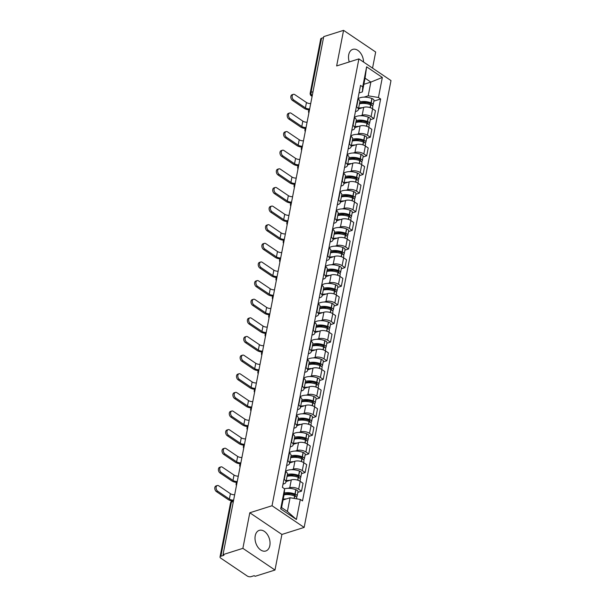 <?xml version="1.0" encoding="UTF-8"?>
<svg xmlns="http://www.w3.org/2000/svg" width="607" height="607" viewBox="0 0 607 607"><rect width="100%" height="100%" fill="white"/><g stroke="black" fill="none" stroke-linecap="round" stroke-linejoin="round"><path stroke-width="0.91" d="M363.547 62.043A10.82 7.109 72.5 0 0 352.758 49.379A10.82 7.109 72.5 0 0 348.722 54.767A10.82 7.109 72.5 0 0 349.275 61.944M255.228 535.753A10.82 7.109 72.5 0 0 257.785 547.013A10.82 7.109 72.5 0 0 265.79 550.997A10.82 7.109 72.5 0 0 269.834 545.61A10.82 7.109 72.5 0 0 267.277 534.35A10.82 7.109 72.5 0 0 259.265 530.366A10.82 7.109 72.5 0 0 255.228 535.753M372.546 68.121L375.672 52.027L343.57 30.35L323.721 36.625L223.035 554.623L242.876 548.349L274.986 570.034L281.898 534.448L304.145 527.415L390.999 80.579L358.889 58.902L272.035 505.737L249.796 512.771L242.876 548.349M274.986 570.034L255.137 576.301L254.204 575.671L251.108 576.65A2.777 1.335 -169 0 1 247.246 576.02L220.751 558.129A2.777 1.335 -169 0 1 220.022 556.968L230.539 502.877A2.777 1.335 11 0 1 231.388 502.141L220.872 556.24A2.777 1.335 -169 0 0 220.022 556.968M343.57 30.35L336.65 65.935L358.889 58.902M313.015 91.703L311.05 92.325A2.777 1.335 11 0 0 310.2 93.061L320.716 38.969A2.777 1.335 11 0 1 321.566 38.233L311.05 92.325A2.777 1.821 72.5 0 0 312.218 95.792M323.531 37.611L321.566 38.233M220.872 556.24L223.968 555.261L223.035 554.623M288.059 488.301L289.767 487.77A6.381 3.065 11 0 1 298.659 489.227L301.512 491.154L303.045 483.271L300.192 481.343A6.381 3.065 -169 0 0 291.292 479.887L286.034 481.548M285.92 482.155L287.452 474.279A6.381 3.065 -169 0 0 285.776 471.609L284.243 479.492A6.381 3.065 11 0 1 285.92 482.155A6.381 3.065 11 0 1 283.962 483.847L283.006 484.151M297.855 492.307L301.512 491.154M291.686 469.674L293.386 469.135A6.381 3.065 11 0 1 302.278 470.592L305.131 472.527L306.664 464.643L303.811 462.716A6.381 3.065 -169 0 0 294.919 461.259L289.66 462.921M287.574 460.667L287.862 460.865A6.381 3.065 11 0 1 289.539 463.528A6.381 3.065 11 0 1 287.581 465.22L286.625 465.523M301.474 473.68L305.131 472.527M289.539 463.528L291.072 455.652A6.381 3.065 -169 0 0 289.395 452.981L289.107 452.784M295.305 451.047L297.005 450.508A6.381 3.065 11 0 1 305.898 451.965L308.751 453.892L310.283 446.016L307.43 444.089A6.381 3.065 -169 0 0 298.538 442.632L293.28 444.294M291.193 442.04L291.481 442.237A6.381 3.065 11 0 1 293.158 444.901A6.381 3.065 11 0 1 291.201 446.593L290.252 446.896M305.093 455.053L308.751 453.892M293.158 444.901L294.691 437.025A6.381 3.065 -169 0 0 293.014 434.354L292.726 434.157M298.925 432.419L300.624 431.881A6.381 3.065 11 0 1 309.517 433.337L312.377 435.265L313.91 427.389L311.05 425.461A6.381 3.065 -169 0 0 302.157 424.005L296.899 425.666M294.812 423.413L295.101 423.61A6.381 3.065 11 0 1 296.777 426.273A6.381 3.065 11 0 1 294.82 427.965L293.871 428.269M308.713 436.425L312.377 435.265M296.777 426.273L298.31 418.39A6.381 3.065 -169 0 0 296.633 415.727L296.345 415.529M302.544 413.792L304.244 413.253A6.381 3.065 11 0 1 313.144 414.71L315.997 416.637L317.529 408.761L314.676 406.827A6.381 3.065 -169 0 0 305.776 405.37L300.518 407.039M298.432 404.786L298.727 404.975A6.381 3.065 11 0 1 300.404 407.646A6.381 3.065 11 0 1 298.447 409.338L297.491 409.634M312.339 417.798L315.997 416.637M300.404 407.646L301.937 399.763A6.381 3.065 -169 0 0 300.26 397.099L299.964 396.902M306.171 395.165L307.87 394.626A6.381 3.065 11 0 1 316.763 396.083L319.616 398.01L321.149 390.126L318.296 388.199A6.381 3.065 -169 0 0 309.403 386.742L304.145 388.404M302.058 386.158L302.347 386.348A6.381 3.065 11 0 1 304.024 389.019A6.381 3.065 11 0 1 302.066 390.711L301.11 391.007M315.959 399.171L319.616 398.01M304.024 389.019L305.556 381.135A6.381 3.065 -169 0 0 303.879 378.472L303.591 378.275M309.79 376.537L311.49 375.999A6.381 3.065 11 0 1 320.382 377.455L323.235 379.383L324.768 371.499L321.915 369.572A6.381 3.065 -169 0 0 313.022 368.115L307.764 369.777M305.678 367.523L305.966 367.721A6.381 3.065 11 0 1 307.643 370.391A6.381 3.065 11 0 1 305.685 372.083L304.737 372.379M319.578 380.543L323.235 379.383M307.643 370.391L309.175 362.508A6.381 3.065 -169 0 0 307.499 359.845L307.21 359.648M313.409 357.91L315.109 357.371A6.381 3.065 11 0 1 324.001 358.828L326.862 360.755L328.387 352.872L325.534 350.945A6.381 3.065 -169 0 0 316.642 349.488L311.383 351.15M309.297 348.896L309.585 349.093A6.381 3.065 11 0 1 311.262 351.764A6.381 3.065 11 0 1 309.304 353.449L308.356 353.752M323.197 361.909L326.862 360.755M311.262 351.764L312.795 343.881A6.381 3.065 -169 0 0 311.118 341.21L310.83 341.02M317.029 339.283L318.728 338.744A6.381 3.065 11 0 1 327.621 340.201L330.481 342.128L332.014 334.245L329.153 332.317A6.381 3.065 -169 0 0 320.261 330.861L315.003 332.522M312.916 330.269L313.212 330.466A6.381 3.065 11 0 1 314.889 333.137A6.381 3.065 11 0 1 312.924 334.821L311.975 335.125M326.824 343.281L330.481 342.128M314.889 333.137L316.414 325.253A6.381 3.065 -169 0 0 314.737 322.583L314.449 322.393M320.648 320.655L322.355 320.117A6.381 3.065 11 0 1 331.247 321.573L334.1 323.501L335.633 315.617L332.78 313.69A6.381 3.065 -169 0 0 323.88 312.233L318.622 313.895M316.543 311.641L316.831 311.839A6.381 3.065 11 0 1 318.508 314.509A6.381 3.065 11 0 1 316.55 316.194L315.594 316.497M330.443 324.654L334.1 323.501M318.508 314.509L320.041 306.626A6.381 3.065 -169 0 0 318.364 303.955L318.068 303.758M324.275 302.02L325.974 301.489A6.381 3.065 11 0 1 334.867 302.946L337.72 304.873L339.252 296.99L336.399 295.063A6.381 3.065 -169 0 0 327.507 293.606L322.249 295.268M320.162 293.014L320.45 293.211A6.381 3.065 11 0 1 322.127 295.882A6.381 3.065 11 0 1 320.17 297.567L319.214 297.87M334.062 306.027L337.72 304.873M322.127 295.882L323.66 287.999A6.381 3.065 -169 0 0 321.983 285.328L321.695 285.131M327.894 283.393L329.593 282.862A6.381 3.065 11 0 1 338.486 284.319L341.339 286.246L342.872 278.363L340.019 276.435A6.381 3.065 -169 0 0 331.126 274.979L325.868 276.64M323.781 274.387L324.07 274.584A6.381 3.065 11 0 1 325.747 277.247A6.381 3.065 11 0 1 323.789 278.939L322.841 279.243M337.682 287.399L341.339 286.246M325.747 277.247L327.279 269.371A6.381 3.065 -169 0 0 325.602 266.701L325.314 266.503M331.513 264.766L333.213 264.227A6.381 3.065 11 0 1 342.105 265.684L344.966 267.619L346.498 259.735L343.638 257.808A6.381 3.065 -169 0 0 334.745 256.351L329.487 258.013M327.401 255.759L327.689 255.957A6.381 3.065 11 0 1 329.366 258.62A6.381 3.065 11 0 1 327.408 260.312L326.46 260.615M341.301 268.772L344.966 267.619M329.366 258.62L330.898 250.744A6.381 3.065 -169 0 0 329.222 248.073L328.933 247.876M335.132 246.138L336.832 245.6A6.381 3.065 11 0 1 345.732 247.057L348.585 248.984L350.118 241.108L347.265 239.181A6.381 3.065 -169 0 0 338.365 237.724L333.106 239.386M331.02 237.132L331.316 237.329A6.381 3.065 11 0 1 332.993 239.993A6.381 3.065 11 0 1 331.035 241.685L330.079 241.988M344.928 250.145L348.585 248.984M332.993 239.993L334.525 232.117A6.381 3.065 -169 0 0 332.848 229.446L332.553 229.249M338.759 227.511L340.459 226.972A6.381 3.065 11 0 1 349.351 228.429L352.204 230.357L353.737 222.481L350.884 220.553A6.381 3.065 -169 0 0 341.991 219.097L336.733 220.758M334.647 218.505L334.935 218.695A6.381 3.065 11 0 1 336.612 221.365A6.381 3.065 11 0 1 334.654 223.057L333.698 223.353M348.547 231.517L352.204 230.357M336.612 221.365L338.145 213.482A6.381 3.065 -169 0 0 336.468 210.819L336.179 210.621M342.378 208.884L344.078 208.345A6.381 3.065 11 0 1 352.971 209.802L355.823 211.729L357.356 203.853L354.503 201.919A6.381 3.065 -169 0 0 345.611 200.462L340.352 202.131M338.266 199.878L338.554 200.067A6.381 3.065 11 0 1 340.231 202.738A6.381 3.065 11 0 1 338.274 204.43L337.325 204.726M352.166 212.89L355.823 211.729M340.231 202.738L341.764 194.855A6.381 3.065 -169 0 0 340.087 192.191L339.799 191.994M345.998 190.257L347.697 189.718A6.381 3.065 11 0 1 356.59 191.175L359.45 193.102L360.975 185.218L358.122 183.291A6.381 3.065 -169 0 0 349.23 181.834L343.972 183.496M341.885 181.25L342.173 181.44A6.381 3.065 11 0 1 343.85 184.111A6.381 3.065 11 0 1 341.893 185.803L340.944 186.099M355.785 194.263L359.45 193.102M343.85 184.111L345.383 176.227A6.381 3.065 -169 0 0 343.706 173.564L343.418 173.367M349.617 171.629L351.316 171.091A6.381 3.065 11 0 1 360.209 172.547L363.069 174.475L364.602 166.591L361.742 164.664A6.381 3.065 -169 0 0 352.849 163.207L347.591 164.869M345.504 162.615L345.8 162.813A6.381 3.065 11 0 1 347.477 165.483A6.381 3.065 11 0 1 345.512 167.175L344.564 167.471M359.412 175.635L363.069 174.475M347.477 165.483L349.002 157.6A6.381 3.065 -169 0 0 347.325 154.937L347.037 154.739M353.236 153.002L354.943 152.463A6.381 3.065 11 0 1 363.836 153.92L366.689 155.847L368.221 147.964L365.368 146.037A6.381 3.065 -169 0 0 356.468 144.58L351.21 146.241M349.131 143.988L349.42 144.185A6.381 3.065 11 0 1 351.096 146.856A6.381 3.065 11 0 1 349.139 148.54L348.183 148.844M363.032 157.001L366.689 155.847M351.096 146.856L352.629 138.973A6.381 3.065 -169 0 0 350.952 136.302L350.656 136.112M356.863 134.375L358.562 133.836A6.381 3.065 11 0 1 367.455 135.293L370.308 137.22L371.841 129.337L368.988 127.409A6.381 3.065 -169 0 0 360.095 125.953L354.837 127.614M352.75 125.361L353.039 125.558A6.381 3.065 11 0 1 354.716 128.229A6.381 3.065 11 0 1 352.758 129.913L351.802 130.217M366.651 138.373L370.308 137.22M354.716 128.229L356.248 120.345A6.381 3.065 -169 0 0 354.571 117.675L354.283 117.485M360.482 115.747L362.182 115.209A6.381 3.065 11 0 1 371.074 116.665L373.927 118.593L375.46 110.709L372.607 108.782A6.381 3.065 -169 0 0 363.714 107.325L358.456 108.987M356.37 106.733L356.658 106.931A6.381 3.065 11 0 1 358.335 109.601A6.381 3.065 11 0 1 356.377 111.286L355.429 111.589M370.27 119.746L373.927 118.593M358.335 109.601L359.868 101.718A6.381 3.065 -169 0 0 358.191 99.047L357.902 98.85M290.07 497.755L300.313 499.432L296.413 519.493L280.692 508.878L284.592 488.817L284.266 493.84L281.595 507.573L287.399 511.489L290.07 497.755L283.074 499.971M363.874 84.305L370.862 82.089L365.065 78.174L362.394 91.9L362.72 86.884L360.52 85.397L282.392 487.33L284.592 488.817M362.72 86.884L366.613 66.823L382.342 77.438L378.442 97.499L368.199 95.823L370.862 82.089L382.342 77.438M300.313 499.432L302.514 500.919L380.642 98.987L378.442 97.499M304.145 527.415L272.035 505.737M281.898 534.448L249.796 512.771M364.101 97.112L368.199 95.823M362.394 91.9L359.048 92.962M373.889 101.119L380.642 98.987M296.413 519.493L287.399 511.489M280.692 508.878L281.595 507.573M365.065 78.174L366.613 66.823M234.674 494.728A3.748 1.798 11 0 1 230.417 493.696L218.763 485.828A3.118 2.049 72.5 0 0 217.298 485.532A3.118 2.049 72.5 0 0 216.084 488.081A3.118 2.049 72.5 0 0 217.716 491.2L216.418 491.609A3.118 2.049 -107.5 0 1 214.787 488.491A3.118 2.049 -107.5 0 1 216.001 485.941L217.298 485.532M284.061 494.872A10.547 5.068 11 0 1 294.607 495.949L294.782 496.018A3.505 1.684 11 0 1 296.747 498.013L296.588 498.825M286.36 498.931A10.547 5.068 -169 0 0 283.219 499.227M296.299 496.936A3.505 1.684 -169 0 0 297.119 496.101A3.505 1.684 -169 0 0 295.154 494.106L294.979 494.037A10.547 5.068 -169 0 0 284.319 492.983M297.119 496.101L297.961 491.738A3.505 1.684 -169 0 0 296.004 489.75L295.821 489.682A10.547 5.068 -169 0 0 284.539 488.787M289.873 493.681L287.058 494.568M284.197 494.197A8.741 4.203 11 0 1 294.213 494.72L294.395 494.788A1.7 0.819 11 0 1 295.343 495.76A1.7 0.819 11 0 1 295.032 496.116M233.627 500.1A3.748 1.798 11 0 1 229.37 499.068L217.716 491.2M216.418 491.609L228.073 499.478A5.546 2.671 -169 0 0 232.033 500.919M238.293 476.1A3.748 1.798 11 0 1 234.036 475.069L222.382 467.2A3.118 2.049 72.5 0 0 220.918 466.904A3.118 2.049 72.5 0 0 219.704 469.454A3.118 2.049 72.5 0 0 221.335 472.572L220.045 472.982A3.118 2.049 -107.5 0 1 218.406 469.864A3.118 2.049 -107.5 0 1 219.62 467.314L220.918 466.904M287.035 476.396A10.547 5.068 11 0 1 298.227 477.322L298.401 477.39A3.505 1.684 11 0 1 300.366 479.386L300.01 481.222M289.979 480.304A10.547 5.068 -169 0 0 286.193 480.759M299.919 478.301A3.505 1.684 -169 0 0 300.738 477.474A3.505 1.684 -169 0 0 298.773 475.478L298.598 475.41A10.547 5.068 -169 0 0 287.407 474.484M300.738 477.474L301.58 473.111A3.505 1.684 -169 0 0 299.623 471.123L299.448 471.055A10.547 5.068 -169 0 0 285.571 471.472M293.492 475.053L290.677 475.941M287.141 475.88A8.741 4.203 11 0 1 297.84 476.093L298.014 476.161A1.7 0.819 11 0 1 298.963 477.125A1.7 0.819 11 0 1 298.652 477.489M237.254 481.472A3.748 1.798 11 0 1 232.989 480.441L221.335 472.572M220.045 472.982L231.699 480.85A5.546 2.671 -169 0 0 236.722 482.398M241.92 457.473A3.748 1.798 11 0 1 237.656 456.434L226.001 448.565A3.118 2.049 72.5 0 0 224.544 448.277A3.118 2.049 72.5 0 0 223.323 450.826A3.118 2.049 72.5 0 0 224.962 453.945L223.664 454.355A3.118 2.049 -107.5 0 1 222.025 451.236A3.118 2.049 -107.5 0 1 223.247 448.687L224.544 448.277M290.662 457.769A10.547 5.068 11 0 1 301.846 458.695L302.028 458.763A3.505 1.684 11 0 1 303.986 460.751L303.629 462.595M293.606 461.669A10.547 5.068 -169 0 0 289.812 462.124M303.538 459.674A3.505 1.684 -169 0 0 304.357 458.846A3.505 1.684 -169 0 0 302.4 456.851L302.218 456.783A10.547 5.068 -169 0 0 291.034 455.857M304.357 458.846L305.207 454.484A3.505 1.684 -169 0 0 303.242 452.496L303.068 452.427A10.547 5.068 -169 0 0 289.198 452.845M297.119 456.426L294.296 457.314M290.761 457.253A8.741 4.203 11 0 1 301.459 457.466L301.633 457.534A1.7 0.819 11 0 1 302.59 458.497A1.7 0.819 11 0 1 302.278 458.862M240.873 462.845A3.748 1.798 11 0 1 236.616 461.813L224.962 453.945M223.664 454.355L235.319 462.223A5.546 2.671 -169 0 0 240.349 463.771M245.539 438.846A3.748 1.798 11 0 1 241.282 437.806L229.628 429.938A3.118 2.049 72.5 0 0 228.164 429.65A3.118 2.049 72.5 0 0 226.942 432.199A3.118 2.049 72.5 0 0 228.581 435.318L227.284 435.727A3.118 2.049 -107.5 0 1 225.645 432.609A3.118 2.049 -107.5 0 1 226.866 430.059L228.164 429.65M294.281 439.142A10.547 5.068 11 0 1 305.465 440.067L305.647 440.136A3.505 1.684 11 0 1 307.605 442.124L307.248 443.967M297.225 443.042A10.547 5.068 -169 0 0 293.431 443.497M307.157 441.046A3.505 1.684 -169 0 0 307.977 440.219A3.505 1.684 -169 0 0 306.019 438.224L305.837 438.155A10.547 5.068 -169 0 0 294.653 437.23M307.977 440.219L308.826 435.856A3.505 1.684 -169 0 0 306.861 433.861L306.687 433.793A10.547 5.068 -169 0 0 292.817 434.217M300.738 437.799L297.923 438.686M294.38 438.626A8.741 4.203 11 0 1 305.078 438.838L305.26 438.907A1.7 0.819 11 0 1 306.209 439.87A1.7 0.819 11 0 1 305.898 440.234M244.492 444.218A3.748 1.798 11 0 1 240.235 443.186L228.581 435.318M227.284 435.727L238.938 443.596A5.546 2.671 -169 0 0 243.968 445.143M249.158 420.219A3.748 1.798 11 0 1 244.902 419.179L233.247 411.311A3.118 2.049 72.5 0 0 231.783 411.022A3.118 2.049 72.5 0 0 230.561 413.572A3.118 2.049 72.5 0 0 232.2 416.683L230.903 417.092A3.118 2.049 -107.5 0 1 229.271 413.982A3.118 2.049 -107.5 0 1 230.485 411.432L231.783 411.022M297.9 420.514A10.547 5.068 11 0 1 309.092 421.44L309.267 421.508A3.505 1.684 11 0 1 311.232 423.496L310.867 425.34M300.844 424.414A10.547 5.068 -169 0 0 297.051 424.87M310.784 422.419A3.505 1.684 -169 0 0 311.596 421.592A3.505 1.684 -169 0 0 309.638 419.596L309.464 419.528A10.547 5.068 -169 0 0 298.272 418.602M311.596 421.592L312.446 417.229A3.505 1.684 -169 0 0 310.488 415.234L310.306 415.165A10.547 5.068 -169 0 0 296.436 415.59M304.357 419.171L301.542 420.059M297.999 419.998A8.741 4.203 11 0 1 308.697 420.211L308.88 420.279A1.7 0.819 11 0 1 309.828 421.243A1.7 0.819 11 0 1 309.517 421.607M248.111 425.59A3.748 1.798 11 0 1 243.855 424.551L232.2 416.683M230.903 417.092L242.557 424.968A5.546 2.671 -169 0 0 247.588 426.516M252.778 401.591A3.748 1.798 11 0 1 248.521 400.552L236.867 392.683A3.118 2.049 72.5 0 0 235.402 392.395A3.118 2.049 72.5 0 0 234.188 394.945A3.118 2.049 72.5 0 0 235.82 398.055L234.522 398.465A3.118 2.049 -107.5 0 1 232.891 395.354A3.118 2.049 -107.5 0 1 234.105 392.805L235.402 392.395M301.52 401.887A10.547 5.068 11 0 1 312.711 402.813L312.886 402.873A3.505 1.684 11 0 1 314.851 404.869L314.494 406.713M304.464 405.787A10.547 5.068 -169 0 0 300.677 406.242M314.403 403.792A3.505 1.684 -169 0 0 315.223 402.957A3.505 1.684 -169 0 0 313.258 400.969L313.083 400.901A10.547 5.068 -169 0 0 301.891 399.975M315.223 402.957L316.065 398.602A3.505 1.684 -169 0 0 314.107 396.606L313.933 396.538A10.547 5.068 -169 0 0 300.055 396.963M307.977 400.537L305.162 401.432M301.618 401.371A8.741 4.203 11 0 1 312.324 401.584L312.499 401.652A1.7 0.819 11 0 1 313.447 402.616A1.7 0.819 11 0 1 313.136 402.98M251.738 406.963A3.748 1.798 11 0 1 247.474 405.924L235.82 398.055M234.522 398.465L246.176 406.333A5.546 2.671 -169 0 0 251.207 407.889M256.397 382.964A3.748 1.798 11 0 1 252.14 381.924L240.486 374.056A3.118 2.049 72.5 0 0 239.021 373.768A3.118 2.049 72.5 0 0 237.807 376.317A3.118 2.049 72.5 0 0 239.446 379.428L238.149 379.838A3.118 2.049 -107.5 0 1 236.51 376.727A3.118 2.049 -107.5 0 1 237.732 374.178L239.021 373.768M305.146 383.26A10.547 5.068 11 0 1 316.33 384.178L316.513 384.246A3.505 1.684 11 0 1 318.47 386.242L318.114 388.085M308.09 387.16A10.547 5.068 -169 0 0 304.297 387.615M318.022 385.164A3.505 1.684 -169 0 0 318.842 384.33A3.505 1.684 -169 0 0 316.877 382.342L316.702 382.273A10.547 5.068 -169 0 0 305.511 381.348M318.842 384.33L319.692 379.974A3.505 1.684 -169 0 0 317.727 377.979L317.552 377.911A10.547 5.068 -169 0 0 303.682 378.336M311.603 381.909L308.781 382.805M305.245 382.744A8.741 4.203 11 0 1 315.943 382.956L316.118 383.017A1.7 0.819 11 0 1 317.074 383.988A1.7 0.819 11 0 1 316.763 384.352M255.357 388.336A3.748 1.798 11 0 1 251.101 387.296L239.446 379.428M238.149 379.838L249.803 387.706A5.546 2.671 -169 0 0 254.826 389.262M260.024 364.329A3.748 1.798 11 0 1 255.759 363.297L244.105 355.429A3.118 2.049 72.5 0 0 242.648 355.141A3.118 2.049 72.5 0 0 241.427 357.69A3.118 2.049 72.5 0 0 243.066 360.801L241.768 361.211A3.118 2.049 -107.5 0 1 240.129 358.1A3.118 2.049 -107.5 0 1 241.351 355.55L242.648 355.141M308.766 364.632A10.547 5.068 11 0 1 319.95 365.551L320.132 365.619A3.505 1.684 11 0 1 322.089 367.614L321.733 369.458M311.71 368.532A10.547 5.068 -169 0 0 307.916 368.988M321.642 366.537A3.505 1.684 -169 0 0 322.461 365.702A3.505 1.684 -169 0 0 320.504 363.707L320.321 363.646A10.547 5.068 -169 0 0 309.138 362.72M322.461 365.702L323.311 361.347A3.505 1.684 -169 0 0 321.346 359.352L321.171 359.283A10.547 5.068 -169 0 0 307.301 359.708M315.223 363.282L312.408 364.177M308.864 364.117A8.741 4.203 11 0 1 319.563 364.321L319.737 364.39A1.7 0.819 11 0 1 320.693 365.361A1.7 0.819 11 0 1 320.382 365.725M258.977 369.709A3.748 1.798 11 0 1 254.72 368.669L243.066 360.801M241.768 361.211L253.423 369.079A5.546 2.671 -169 0 0 258.453 370.634M263.643 345.702A3.748 1.798 11 0 1 259.386 344.67L247.732 336.802A3.118 2.049 72.5 0 0 246.267 336.513A3.118 2.049 72.5 0 0 245.046 339.063A3.118 2.049 72.5 0 0 246.685 342.173L245.387 342.583A3.118 2.049 -107.5 0 1 243.748 339.472A3.118 2.049 -107.5 0 1 244.97 336.923L246.267 336.513M312.385 345.998A10.547 5.068 11 0 1 323.577 346.923L323.751 346.992A3.505 1.684 11 0 1 325.709 348.987L325.352 350.831M315.329 349.905A10.547 5.068 -169 0 0 311.535 350.36M325.269 347.91A3.505 1.684 -169 0 0 326.08 347.075A3.505 1.684 -169 0 0 324.123 345.08L323.948 345.011A10.547 5.068 -169 0 0 312.757 344.093M326.08 347.075L326.93 342.72A3.505 1.684 -169 0 0 324.973 340.724L324.791 340.656A10.547 5.068 -169 0 0 310.921 341.081M318.842 344.655L316.027 345.55M312.484 345.489A8.741 4.203 11 0 1 323.182 345.694L323.364 345.762A1.7 0.819 11 0 1 324.313 346.734A1.7 0.819 11 0 1 324.001 347.098M262.596 351.081A3.748 1.798 11 0 1 258.339 350.042L246.685 342.173M245.387 342.583L257.042 350.451A5.546 2.671 -169 0 0 262.072 351.999M267.262 327.074A3.748 1.798 11 0 1 263.006 326.042L251.351 318.174A3.118 2.049 72.5 0 0 249.887 317.886A3.118 2.049 72.5 0 0 248.673 320.435A3.118 2.049 72.5 0 0 250.304 323.546L249.007 323.956A3.118 2.049 -107.5 0 1 247.375 320.845A3.118 2.049 -107.5 0 1 248.589 318.296L249.887 317.886M316.004 327.37A10.547 5.068 11 0 1 327.196 328.296L327.37 328.364A3.505 1.684 11 0 1 329.335 330.36L328.971 332.196M318.948 331.278A10.547 5.068 -169 0 0 315.162 331.733M328.888 329.282A3.505 1.684 -169 0 0 329.707 328.448A3.505 1.684 -169 0 0 327.742 326.452L327.568 326.384A10.547 5.068 -169 0 0 316.376 325.466M329.707 328.448L330.549 324.092A3.505 1.684 -169 0 0 328.592 322.097L328.41 322.029A10.547 5.068 -169 0 0 314.54 322.454M322.461 326.027L319.646 326.915M316.103 326.862A8.741 4.203 11 0 1 326.801 327.067L326.983 327.135A1.7 0.819 11 0 1 327.932 328.106A1.7 0.819 11 0 1 327.621 328.47M266.215 332.446A3.748 1.798 11 0 1 261.958 331.414L250.304 323.546M249.007 323.956L260.661 331.824A5.546 2.671 -169 0 0 265.691 333.372M270.881 308.447A3.748 1.798 11 0 1 266.625 307.415L254.97 299.547A3.118 2.049 72.5 0 0 253.506 299.259A3.118 2.049 72.5 0 0 252.292 301.8A3.118 2.049 72.5 0 0 253.923 304.919L252.633 305.329A3.118 2.049 -107.5 0 1 250.995 302.218A3.118 2.049 -107.5 0 1 252.208 299.668L253.506 299.259M319.623 308.743A10.547 5.068 11 0 1 330.815 309.669L330.99 309.737A3.505 1.684 11 0 1 332.955 311.732L332.598 313.569M322.567 312.651A10.547 5.068 -169 0 0 318.781 313.106M332.507 310.655A3.505 1.684 -169 0 0 333.326 309.82A3.505 1.684 -169 0 0 331.361 307.825L331.187 307.757A10.547 5.068 -169 0 0 319.995 306.831M333.326 309.82L334.169 305.465A3.505 1.684 -169 0 0 332.211 303.47L332.037 303.401A10.547 5.068 -169 0 0 318.159 303.826M326.08 307.4L323.265 308.288M319.73 308.235A8.741 4.203 11 0 1 330.428 308.439L330.603 308.508A1.7 0.819 11 0 1 331.551 309.479A1.7 0.819 11 0 1 331.24 309.836M269.842 313.819A3.748 1.798 11 0 1 265.578 312.787L253.923 304.919M252.633 305.329L264.288 313.197A5.546 2.671 -169 0 0 269.311 314.745M274.508 289.82A3.748 1.798 11 0 1 270.244 288.788L258.59 280.92A3.118 2.049 72.5 0 0 257.125 280.624A3.118 2.049 72.5 0 0 255.911 283.173A3.118 2.049 72.5 0 0 257.55 286.292L256.253 286.701A3.118 2.049 -107.5 0 1 254.614 283.583A3.118 2.049 -107.5 0 1 255.835 281.033L257.125 280.624M323.25 290.116A10.547 5.068 11 0 1 334.434 291.041L334.616 291.11A3.505 1.684 11 0 1 336.574 293.105L336.217 294.941M326.194 294.023A10.547 5.068 -169 0 0 322.4 294.478M336.126 292.028A3.505 1.684 -169 0 0 336.946 291.193A3.505 1.684 -169 0 0 334.988 289.198L334.806 289.129A10.547 5.068 -169 0 0 323.622 288.204M336.946 291.193L337.796 286.83A3.505 1.684 -169 0 0 335.83 284.842L335.656 284.774A10.547 5.068 -169 0 0 321.786 285.191M329.707 288.773L326.885 289.66M323.349 289.6A8.741 4.203 11 0 1 334.047 289.812L334.222 289.88A1.7 0.819 11 0 1 335.178 290.852A1.7 0.819 11 0 1 334.867 291.208M273.461 295.192A3.748 1.798 11 0 1 269.204 294.16L257.55 286.292M256.253 286.701L267.907 294.57A5.546 2.671 -169 0 0 272.938 296.117M278.127 271.192A3.748 1.798 11 0 1 273.871 270.161L262.216 262.292A3.118 2.049 72.5 0 0 260.752 261.996A3.118 2.049 72.5 0 0 259.53 264.546A3.118 2.049 72.5 0 0 261.169 267.664L259.872 268.074A3.118 2.049 -107.5 0 1 258.233 264.956A3.118 2.049 -107.5 0 1 259.455 262.406L260.752 261.996M326.87 271.488A10.547 5.068 11 0 1 338.053 272.414L338.236 272.482A3.505 1.684 11 0 1 340.193 274.478L339.837 276.314M329.813 275.396A10.547 5.068 -169 0 0 326.02 275.844M339.745 273.393A3.505 1.684 -169 0 0 340.565 272.566A3.505 1.684 -169 0 0 338.607 270.57L338.425 270.502A10.547 5.068 -169 0 0 327.241 269.576M340.565 272.566L341.415 268.203A3.505 1.684 -169 0 0 339.45 266.215L339.275 266.147A10.547 5.068 -169 0 0 325.405 266.564M333.326 270.145L330.512 271.033M326.968 270.972A8.741 4.203 11 0 1 337.667 271.185L337.849 271.253A1.7 0.819 11 0 1 338.797 272.217A1.7 0.819 11 0 1 338.486 272.581M277.08 276.564A3.748 1.798 11 0 1 272.824 275.532L261.169 267.664M259.872 268.074L271.526 275.942A5.546 2.671 -169 0 0 276.557 277.49M281.747 252.565A3.748 1.798 11 0 1 277.49 251.526L265.836 243.657A3.118 2.049 72.5 0 0 264.371 243.369A3.118 2.049 72.5 0 0 263.15 245.918A3.118 2.049 72.5 0 0 264.789 249.037L263.491 249.447A3.118 2.049 -107.5 0 1 261.86 246.328A3.118 2.049 -107.5 0 1 263.074 243.779L264.371 243.369M330.489 252.861A10.547 5.068 11 0 1 341.68 253.787L341.855 253.855A3.505 1.684 11 0 1 343.82 255.843L343.456 257.687M333.433 256.761A10.547 5.068 -169 0 0 329.639 257.216M343.372 254.765A3.505 1.684 -169 0 0 344.184 253.938A3.505 1.684 -169 0 0 342.227 251.943L342.052 251.875A10.547 5.068 -169 0 0 330.861 250.949M344.184 253.938L345.034 249.576A3.505 1.684 -169 0 0 343.076 247.58L342.894 247.519A10.547 5.068 -169 0 0 329.024 247.937M336.946 251.518L334.131 252.406M330.587 252.345A8.741 4.203 11 0 1 341.286 252.558L341.468 252.626A1.7 0.819 11 0 1 342.416 253.589A1.7 0.819 11 0 1 342.105 253.954M280.7 257.937A3.748 1.798 11 0 1 276.443 256.905L264.789 249.037M263.491 249.447L275.146 257.315A5.546 2.671 -169 0 0 280.176 258.863M285.366 233.938A3.748 1.798 11 0 1 281.109 232.898L269.455 225.03A3.118 2.049 72.5 0 0 267.99 224.742A3.118 2.049 72.5 0 0 266.777 227.291A3.118 2.049 72.5 0 0 268.408 230.41L267.11 230.819A3.118 2.049 -107.5 0 1 265.479 227.701A3.118 2.049 -107.5 0 1 266.693 225.151L267.99 224.742M334.108 234.234A10.547 5.068 11 0 1 345.3 235.159L345.474 235.228A3.505 1.684 11 0 1 347.439 237.216L347.083 239.059M337.052 238.134A10.547 5.068 -169 0 0 333.266 238.589M346.992 236.138A3.505 1.684 -169 0 0 347.811 235.311A3.505 1.684 -169 0 0 345.846 233.316L345.671 233.247A10.547 5.068 -169 0 0 334.48 232.322M347.811 235.311L348.653 230.948A3.505 1.684 -169 0 0 346.696 228.953L346.514 228.885A10.547 5.068 -169 0 0 332.644 229.309M340.565 232.891L337.75 233.778M334.207 233.718A8.741 4.203 11 0 1 344.913 233.93L345.087 233.999A1.7 0.819 11 0 1 346.036 234.962A1.7 0.819 11 0 1 345.724 235.326M284.326 239.31A3.748 1.798 11 0 1 280.062 238.278L268.408 230.41M267.11 230.819L278.765 238.688A5.546 2.671 -169 0 0 283.795 240.235M288.985 215.31A3.748 1.798 11 0 1 284.729 214.271L273.074 206.403A3.118 2.049 72.5 0 0 271.61 206.114A3.118 2.049 72.5 0 0 270.396 208.664A3.118 2.049 72.5 0 0 272.035 211.775L270.737 212.184A3.118 2.049 -107.5 0 1 269.098 209.074A3.118 2.049 -107.5 0 1 270.32 206.524L271.61 206.114M337.735 215.606A10.547 5.068 11 0 1 348.919 216.532L349.101 216.6A3.505 1.684 11 0 1 351.058 218.588L350.702 220.432M340.679 219.506A10.547 5.068 -169 0 0 336.885 219.962M350.611 217.511A3.505 1.684 -169 0 0 351.43 216.676A3.505 1.684 -169 0 0 349.465 214.688L349.291 214.62A10.547 5.068 -169 0 0 338.099 213.694M351.43 216.676L352.28 212.321A3.505 1.684 -169 0 0 350.315 210.326L350.14 210.257A10.547 5.068 -169 0 0 336.27 210.682M344.192 214.263L341.369 215.151M337.833 215.09A8.741 4.203 11 0 1 348.532 215.303L348.706 215.371A1.7 0.819 11 0 1 349.662 216.335A1.7 0.819 11 0 1 349.351 216.699M287.946 220.682A3.748 1.798 11 0 1 283.689 219.643L272.035 211.775M270.737 212.184L282.392 220.053A5.546 2.671 -169 0 0 287.415 221.608M292.612 196.683A3.748 1.798 11 0 1 288.348 195.644L276.693 187.775A3.118 2.049 72.5 0 0 275.237 187.487A3.118 2.049 72.5 0 0 274.015 190.037A3.118 2.049 72.5 0 0 275.654 193.147L274.356 193.557A3.118 2.049 -107.5 0 1 272.718 190.446A3.118 2.049 -107.5 0 1 273.939 187.897L275.237 187.487M341.354 196.979A10.547 5.068 11 0 1 352.538 197.897L352.72 197.965A3.505 1.684 11 0 1 354.678 199.961L354.321 201.805M344.298 200.879A10.547 5.068 -169 0 0 340.504 201.334M354.23 198.884A3.505 1.684 -169 0 0 355.049 198.049A3.505 1.684 -169 0 0 353.092 196.061L352.91 195.993A10.547 5.068 -169 0 0 341.726 195.067M355.049 198.049L355.899 193.694A3.505 1.684 -169 0 0 353.934 191.698L353.76 191.63A10.547 5.068 -169 0 0 339.89 192.055M347.811 195.629L344.996 196.524M341.453 196.463A8.741 4.203 11 0 1 352.151 196.676L352.326 196.744A1.7 0.819 11 0 1 353.282 197.707A1.7 0.819 11 0 1 352.971 198.072M291.565 202.055A3.748 1.798 11 0 1 287.308 201.016L275.654 193.147M274.356 193.557L286.011 201.425A5.546 2.671 -169 0 0 291.041 202.981M296.231 178.056A3.748 1.798 11 0 1 291.975 177.016L280.32 169.148A3.118 2.049 72.5 0 0 278.856 168.86A3.118 2.049 72.5 0 0 277.634 171.409A3.118 2.049 72.5 0 0 279.273 174.52L277.976 174.93A3.118 2.049 -107.5 0 1 276.337 171.819A3.118 2.049 -107.5 0 1 277.558 169.27L278.856 168.86M344.973 178.352A10.547 5.068 11 0 1 356.165 179.27L356.339 179.338A3.505 1.684 11 0 1 358.297 181.334L357.94 183.177M347.917 182.252A10.547 5.068 -169 0 0 344.123 182.707M357.857 180.256A3.505 1.684 -169 0 0 358.669 179.422A3.505 1.684 -169 0 0 356.711 177.434L356.537 177.365A10.547 5.068 -169 0 0 345.345 176.44M358.669 179.422L359.519 175.066A3.505 1.684 -169 0 0 357.561 173.071L357.379 173.003A10.547 5.068 -169 0 0 343.509 173.427M351.43 177.001L348.615 177.897M345.072 177.836A8.741 4.203 11 0 1 355.77 178.048L355.952 178.109A1.7 0.819 11 0 1 356.901 179.08A1.7 0.819 11 0 1 356.59 179.444M295.184 183.428A3.748 1.798 11 0 1 290.928 182.388L279.273 174.52M277.976 174.93L289.63 182.798A5.546 2.671 -169 0 0 294.661 184.353M299.85 159.421A3.748 1.798 11 0 1 295.594 158.389L283.939 150.521A3.118 2.049 72.5 0 0 282.475 150.233A3.118 2.049 72.5 0 0 281.261 152.782A3.118 2.049 72.5 0 0 282.892 155.893L281.595 156.303A3.118 2.049 -107.5 0 1 279.964 153.192A3.118 2.049 -107.5 0 1 281.178 150.642L282.475 150.233M348.593 159.724A10.547 5.068 11 0 1 359.784 160.643L359.959 160.711A3.505 1.684 11 0 1 361.924 162.706L361.56 164.55M351.536 163.624A10.547 5.068 -169 0 0 347.75 164.08M361.476 161.629A3.505 1.684 -169 0 0 362.296 160.794A3.505 1.684 -169 0 0 360.33 158.799L360.156 158.738A10.547 5.068 -169 0 0 348.964 157.812M362.296 160.794L363.138 156.439A3.505 1.684 -169 0 0 361.18 154.444L360.998 154.375A10.547 5.068 -169 0 0 347.128 154.8M355.049 158.374L352.235 159.269M348.691 159.209A8.741 4.203 11 0 1 359.39 159.413L359.572 159.482A1.7 0.819 11 0 1 360.52 160.453A1.7 0.819 11 0 1 360.209 160.817M298.803 164.8A3.748 1.798 11 0 1 294.547 163.761L282.892 155.893M281.595 156.303L293.249 164.171A5.546 2.671 -169 0 0 298.28 165.719M303.47 140.794A3.748 1.798 11 0 1 299.213 139.762L287.559 131.894A3.118 2.049 72.5 0 0 286.094 131.605A3.118 2.049 72.5 0 0 284.88 134.155A3.118 2.049 72.5 0 0 286.512 137.265L285.222 137.675A3.118 2.049 -107.5 0 1 283.583 134.564A3.118 2.049 -107.5 0 1 284.797 132.015L286.094 131.605M352.212 141.09A10.547 5.068 11 0 1 363.403 142.015L363.578 142.084A3.505 1.684 11 0 1 365.543 144.079L365.186 145.923M355.156 144.997A10.547 5.068 -169 0 0 351.37 145.452M365.095 143.002A3.505 1.684 -169 0 0 365.915 142.167A3.505 1.684 -169 0 0 363.95 140.171L363.775 140.103A10.547 5.068 -169 0 0 352.584 139.185M365.915 142.167L366.757 137.812A3.505 1.684 -169 0 0 364.799 135.816L364.625 135.748A10.547 5.068 -169 0 0 350.747 136.173M358.669 139.747L355.854 140.642M352.318 140.581A8.741 4.203 11 0 1 363.016 140.786L363.191 140.854A1.7 0.819 11 0 1 364.139 141.826A1.7 0.819 11 0 1 363.828 142.19M302.43 146.173A3.748 1.798 11 0 1 298.166 145.134L286.512 137.265M285.222 137.675L296.876 145.543A5.546 2.671 -169 0 0 301.899 147.091M307.096 122.166A3.748 1.798 11 0 1 302.832 121.134L291.178 113.266A3.118 2.049 72.5 0 0 289.714 112.978A3.118 2.049 72.5 0 0 288.5 115.527A3.118 2.049 72.5 0 0 290.138 118.638L288.841 119.048A3.118 2.049 -107.5 0 1 287.202 115.937A3.118 2.049 -107.5 0 1 288.424 113.388L289.714 112.978M355.839 122.462A10.547 5.068 11 0 1 367.023 123.388L367.205 123.456A3.505 1.684 11 0 1 369.162 125.452L368.806 127.288M358.783 126.37A10.547 5.068 -169 0 0 354.989 126.825M368.715 124.374A3.505 1.684 -169 0 0 369.534 123.54A3.505 1.684 -169 0 0 367.576 121.544L367.394 121.476A10.547 5.068 -169 0 0 356.21 120.558M369.534 123.54L370.384 119.184A3.505 1.684 -169 0 0 368.419 117.189L368.244 117.121A10.547 5.068 -169 0 0 354.374 117.546M362.296 121.119L359.473 122.007M355.937 121.954A8.741 4.203 11 0 1 366.636 122.159L366.81 122.227A1.7 0.819 11 0 1 367.766 123.198A1.7 0.819 11 0 1 367.455 123.562M306.049 127.538A3.748 1.798 11 0 1 301.793 126.506L290.138 118.638M288.841 119.048L300.495 126.916A5.546 2.671 -169 0 0 305.526 128.464M310.716 103.539A3.748 1.798 11 0 1 306.459 102.507L294.805 94.639A3.118 2.049 72.5 0 0 293.34 94.351A3.118 2.049 72.5 0 0 292.119 96.892A3.118 2.049 72.5 0 0 293.758 100.011L292.46 100.421A3.118 2.049 -107.5 0 1 290.821 97.302A3.118 2.049 -107.5 0 1 292.043 94.76L293.34 94.351M359.458 103.835A10.547 5.068 11 0 1 370.642 104.761L370.824 104.829A3.505 1.684 11 0 1 372.781 106.824L372.425 108.661M362.402 107.743A10.547 5.068 -169 0 0 358.608 108.198M372.334 105.747A3.505 1.684 -169 0 0 373.153 104.912A3.505 1.684 -169 0 0 371.196 102.917L371.014 102.849A10.547 5.068 -169 0 0 359.83 101.923M373.153 104.912L374.003 100.557A3.505 1.684 -169 0 0 372.038 98.562L371.863 98.493A10.547 5.068 -169 0 0 357.993 98.911M365.915 102.492L363.1 103.38M359.556 103.327A8.741 4.203 11 0 1 370.255 103.531L370.437 103.6A1.7 0.819 11 0 1 371.385 104.571A1.7 0.819 11 0 1 371.074 104.928M309.669 108.911A3.748 1.798 11 0 1 305.412 107.879L293.758 100.011M292.46 100.421L304.115 108.289A5.546 2.671 -169 0 0 309.145 109.837M363.714 107.325L362.182 115.209M360.095 125.953L358.562 133.836M356.468 144.58L354.943 152.463M352.849 163.207L351.316 171.091M349.23 181.834L347.697 189.718M345.611 200.462L344.078 208.345M341.991 219.097L340.459 226.972M338.365 237.724L336.832 245.6M334.745 256.351L333.213 264.227M331.126 274.979L329.593 282.862M327.507 293.606L325.974 301.489M323.88 312.233L322.355 320.117M320.261 330.861L318.728 338.744M316.642 349.488L315.109 357.371M313.022 368.115L311.49 375.999M309.403 386.742L307.87 394.626M305.776 405.37L304.244 413.253M302.157 424.005L300.624 431.881M298.538 442.632L297.005 450.508M294.919 461.259L293.386 469.135M291.292 479.887L289.767 487.77M354.571 117.675L353.039 125.558M350.952 136.302L349.42 144.185M347.325 154.937L345.8 162.813M343.706 173.564L342.173 181.44M340.087 192.191L338.554 200.067M336.468 210.819L334.935 218.695M332.848 229.446L331.316 237.329M329.222 248.073L327.689 255.957M325.602 266.701L324.07 274.584M321.983 285.328L320.45 293.211M318.364 303.955L316.831 311.839M314.737 322.583L313.212 330.466M311.118 341.21L309.585 349.093M307.499 359.845L305.966 367.721M303.879 378.472L302.347 386.348M300.26 397.099L298.727 404.975M296.633 415.727L295.101 423.61M293.014 434.354L291.481 442.237M289.395 452.981L287.862 460.865M358.191 99.047L356.658 106.931M368.988 127.409L367.455 135.293M365.368 146.037L363.836 153.92M361.742 164.664L360.209 172.547M358.122 183.291L356.59 191.175M354.503 201.919L352.971 209.802M350.884 220.553L349.351 228.429M347.265 239.181L345.732 247.057M343.638 257.808L342.105 265.684M340.019 276.435L338.486 284.319M336.399 295.063L334.867 302.946M332.78 313.69L331.247 321.573M329.153 332.317L327.621 340.201M325.534 350.945L324.001 358.828M321.915 369.572L320.382 377.455M318.296 388.199L316.763 396.083M314.676 406.827L313.144 414.71M311.05 425.461L309.517 433.337M307.43 444.089L305.898 451.965M303.811 462.716L302.278 470.592M300.192 481.343L298.659 489.227M372.607 108.782L371.074 116.665M233.574 500.396L232.428 500.76A2.777 1.821 72.5 0 0 231.388 502.141L233.354 501.526M312.104 96.384L311.368 95.891A2.777 1.609 -56 0 0 312.173 96.043M294.607 495.949L294.122 498.423M294.782 496.018L294.312 498.453M296.004 489.75L295.154 494.106M295.821 489.682L294.979 494.037M295.032 495.145L294.858 496.048M229.37 499.068L230.417 493.696M298.227 477.322L297.673 480.16M298.401 477.39L297.855 480.22M299.623 471.123L298.773 475.478M299.448 471.055L298.598 475.41M298.652 476.518L298.477 477.421M232.989 480.441L234.036 475.069M301.846 458.695L301.292 461.532M302.028 458.763L301.474 461.593M303.242 452.496L302.4 456.851M303.068 452.427L302.218 456.783M302.271 457.89L302.096 458.786M236.616 461.813L237.656 456.434M305.465 440.067L304.919 442.905M305.647 440.136L305.093 442.966M306.861 433.861L306.019 438.224M306.687 433.793L305.837 438.155M305.89 439.263L305.716 440.158M240.235 443.186L241.282 437.806M309.092 421.44L308.538 424.278M309.267 421.508L308.72 424.339M310.488 415.234L309.638 419.596M310.306 415.165L309.464 419.528M309.517 420.628L309.342 421.531M243.855 424.551L244.902 419.179M312.711 402.813L312.157 405.651M312.886 402.873L312.339 405.711M314.107 396.606L313.258 400.969M313.933 396.538L313.083 400.901M313.136 402.001L312.962 402.904M247.474 405.924L248.521 400.552M316.33 384.178L315.777 387.023M316.513 384.246L315.959 387.084M317.727 377.979L316.877 382.342M317.552 377.911L316.702 382.273M316.755 383.374L316.581 384.277M251.101 387.296L252.14 381.924M319.95 365.551L319.403 368.396M320.132 365.619L319.578 368.449M321.346 359.352L320.504 363.707M321.171 359.283L320.321 363.646M320.375 364.746L320.2 365.649M254.72 368.669L255.759 363.297M323.577 346.923L323.023 349.769M323.751 346.992L323.197 349.822M324.973 340.724L324.123 345.08M324.791 340.656L323.948 345.011M324.001 346.119L323.819 347.022M258.339 350.042L259.386 344.67M327.196 328.296L326.642 331.134M327.37 328.364L326.824 331.194M328.592 322.097L327.742 326.452M328.41 322.029L327.568 326.384M327.621 327.492L327.446 328.395M261.958 331.414L263.006 326.042M330.815 309.669L330.261 312.506M330.99 309.737L330.443 312.567M332.211 303.47L331.361 307.825M332.037 303.401L331.187 307.757M331.24 308.864L331.065 309.767M265.578 312.787L266.625 307.415M334.434 291.041L333.88 293.879M334.616 291.11L334.062 293.94M335.83 284.842L334.988 289.198M335.656 284.774L334.806 289.129M334.859 290.237L334.685 291.14M269.204 294.16L270.244 288.788M338.053 272.414L337.507 275.252M338.236 272.482L337.682 275.312M339.45 266.215L338.607 270.57M339.275 266.147L338.425 270.502M338.478 271.61L338.304 272.505M272.824 275.532L273.871 270.161M341.68 253.787L341.126 256.624M341.855 253.855L341.309 256.685M343.076 247.58L342.227 251.943M342.894 247.519L342.052 251.875M342.105 252.982L341.931 253.878M276.443 256.905L277.49 251.526M345.3 235.159L344.746 237.997M345.474 235.228L344.928 238.058M346.696 228.953L345.846 233.316M346.514 228.885L345.671 233.247M345.724 234.348L345.55 235.25M280.062 238.278L281.109 232.898M348.919 216.532L348.365 219.37M349.101 216.6L348.547 219.43M350.315 210.326L349.465 214.688M350.14 210.257L349.291 214.62M349.344 215.72L349.169 216.623M283.689 219.643L284.729 214.271M352.538 197.897L351.992 200.742M352.72 197.965L352.166 200.803M353.934 191.698L353.092 196.061M353.76 191.63L352.91 195.993M352.963 197.093L352.788 197.996M287.308 201.016L288.348 195.644M356.165 179.27L355.611 182.115M356.339 179.338L355.785 182.176M357.561 173.071L356.711 177.434M357.379 173.003L356.537 177.365M356.59 178.466L356.408 179.369M290.928 182.388L291.975 177.016M359.784 160.643L359.23 163.488M359.959 160.711L359.412 163.541M361.18 154.444L360.33 158.799M360.998 154.375L360.156 158.738M360.209 159.838L360.034 160.741M294.547 163.761L295.594 158.389M363.403 142.015L362.849 144.861M363.578 142.084L363.032 144.914M364.799 135.816L363.95 140.171M364.625 135.748L363.775 140.103M363.828 141.211L363.654 142.114M298.166 145.134L299.213 139.762M367.023 123.388L366.469 126.226M367.205 123.456L366.651 126.286M368.419 117.189L367.576 121.544M368.244 117.121L367.394 121.476M367.447 122.584L367.273 123.487M301.793 126.506L302.832 121.134M370.642 104.761L370.095 107.598M370.824 104.829L370.27 107.659M372.038 98.562L371.196 102.917M371.863 98.493L371.014 102.849M371.067 103.956L370.892 104.859M305.412 107.879L306.459 102.507M237.155 481.973A2.777 2.777 0 0 0 236.464 485.517M240.774 463.346A2.777 2.777 0 0 0 240.084 466.889M244.393 444.719A2.777 2.777 0 0 0 243.703 448.262M248.013 426.091A2.777 2.777 0 0 0 247.33 429.635M251.639 407.464A2.777 2.777 0 0 0 250.949 411.007M255.259 388.837A2.777 2.777 0 0 0 254.568 392.38M258.878 370.209A2.777 2.777 0 0 0 258.187 373.753M262.497 351.582A2.777 2.777 0 0 0 261.814 355.125M266.124 332.947A2.777 2.777 0 0 0 265.434 336.49M269.743 314.32A2.777 2.777 0 0 0 269.053 317.863M273.362 295.692A2.777 2.777 0 0 0 272.672 299.236M276.982 277.065A2.777 2.777 0 0 0 276.291 280.609M280.601 258.438A2.777 2.777 0 0 0 279.918 261.981M284.228 239.811A2.777 2.777 0 0 0 283.537 243.354M287.847 221.183A2.777 2.777 0 0 0 287.157 224.727M291.466 202.556A2.777 2.777 0 0 0 290.776 206.099M295.085 183.929A2.777 2.777 0 0 0 294.403 187.472M298.712 165.301A2.777 2.777 0 0 0 298.022 168.845M302.332 146.674A2.777 2.777 0 0 0 301.641 150.21M305.951 128.039A2.777 2.777 0 0 0 305.26 131.582M309.57 109.412A2.777 2.777 0 0 0 308.88 112.955M310.2 93.061A2.777 2.777 0 0 0 311.368 95.891M232.428 500.76A2.777 2.777 0 0 0 230.539 502.877"/></g></svg>
